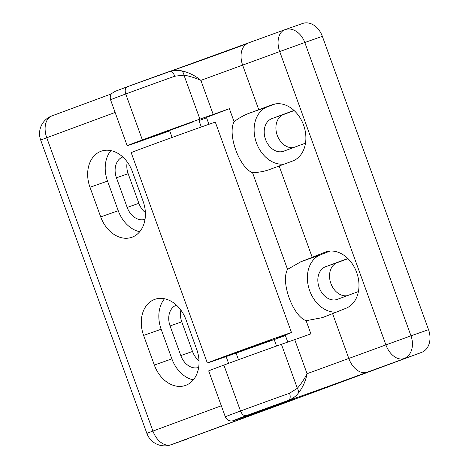 <?xml version="1.0" encoding="UTF-8"?>
<svg xmlns="http://www.w3.org/2000/svg" width="469" height="469" viewBox="0 0 469 469"><rect width="100%" height="100%" fill="white"/><g stroke="black" fill="none" stroke-linecap="round" stroke-linejoin="round"><path stroke-width="0.7" d="M259.41 412.058A50.418 0.405 160.1 0 0 273.497 406.764L295.699 398.955L171.074 444.735A18.907 12.405 -110.3 0 1 152.935 431.07L146.861 433.391A18.907 18.907 0 0 0 170.909 444.794L170.909 444.794A18.907 14.269 -109.4 0 0 171.074 444.735L259.41 412.058A18.907 12.405 -110.3 0 1 256.701 412.532M273.497 406.764L271.914 407.18M188.626 438.562A18.907 14.269 70.6 0 1 188.462 438.621A18.907 14.269 70.6 0 1 188.298 438.679M146.861 433.391L40.68 140.067L46.753 137.745A18.907 12.405 -110.3 0 1 51.895 115.896L51.895 115.896A18.907 12.405 -110.3 0 1 52.018 115.849M172.105 137.458L169.614 130.581M201.295 126.988L198.985 120.603L206.577 117.795M132.358 171.59A29.934 22.594 -109.4 0 0 101.24 151.188A29.934 22.594 -109.4 0 0 89.978 187.266L100.7 216.895A29.934 22.594 -109.4 0 0 131.824 237.302A29.934 22.594 -109.4 0 0 143.086 201.219L132.358 171.59M154.33 365.046A29.934 22.594 -109.4 0 0 185.448 385.448A29.934 22.594 -109.4 0 0 196.71 349.364L185.988 319.735A29.934 22.594 -109.4 0 0 154.864 299.333A29.934 22.594 -109.4 0 0 143.602 335.417L154.33 365.046L171.883 358.873A29.934 22.594 -109.4 0 0 193.345 379.855M238.469 359.741L236.071 353.122L217.739 359.5A44.748 0.358 -19.9 0 1 207.339 363.018A44.748 0.358 -19.9 0 1 249.291 347.447A44.748 0.358 -19.9 0 1 291.489 332.556A44.748 0.358 -19.9 0 1 275.901 338.495L285.334 335.353M236.071 353.122L285.41 335.57M232.618 353.708L271.926 339.638L231.504 354.423L224.516 356.803L232.618 353.708M274.248 339.697L276.54 346.034M291.489 332.556L215.335 122.186A44.748 0.358 160.1 0 0 173.137 137.083A44.748 0.358 160.1 0 0 131.185 152.648L207.339 363.018M198.997 360.737A17.33 13.079 70.6 0 1 192.507 351.457L181.779 321.828A17.33 13.079 70.6 0 1 180.893 310.126M176.426 305.114A17.33 13.079 -109.4 0 0 170.077 325.943L180.805 355.572A17.33 13.079 -109.4 0 0 198.645 367.444M164.519 298.753A29.934 22.594 -109.4 0 0 161.154 329.244L171.883 358.873M122.796 156.968A17.33 13.079 -109.4 0 0 116.453 177.798L128.154 173.682L138.877 203.312A17.33 13.079 70.6 0 0 145.372 212.592M128.154 173.682A17.33 13.079 70.6 0 1 127.269 161.981M116.453 177.798L127.175 207.427A17.33 13.079 -109.4 0 0 145.021 219.299M110.895 150.608A29.934 22.594 -109.4 0 0 107.53 181.098L118.252 210.728A29.934 22.594 -109.4 0 0 139.715 231.709M268.286 169.995L268.643 169.866C263.678 171.513 258.313 172.463 252.551 172.715L287.544 269.382L300.858 261.755A31.523 0.657 159.3 0 0 312.207 257.317L324.906 252.24A29.934 22.594 70.6 0 1 325.539 252.005A29.934 22.594 70.6 0 1 356.633 272.331A29.934 22.594 70.6 0 1 346.034 308.25L332.585 313.62A31.523 0.657 -20.7 0 1 322.379 317.624L306.128 320.714L310.888 333.869L294.725 339.632L307.06 373.705C305.659 381.233 302.587 387.91 297.856 393.731C295.417 396.657 292.275 398.879 288.429 400.397A6.302 3.488 -109.6 0 0 289.543 393.245L297.34 388.291C301.057 384.047 304.299 379.187 307.06 373.705L385.899 344.903L279.712 51.572L200.873 80.375C195.215 77.86 189.587 76.119 183.983 75.151L174.785 76.213A44.748 0.358 160.1 0 0 125.739 93.982A47.269 0.381 160.1 0 0 110.549 99.786C109.476 95.506 111.716 93.46 111.739 93.478L115.31 91.279L127.328 86.747C125.2 87.932 124.672 90.341 125.739 93.982L142.365 139.909A44.748 0.358 160.1 0 1 199.905 119.132L183.983 75.151A6.302 4.508 96.9 0 0 180.917 70.69C188.304 72.203 194.957 75.427 200.873 80.375L213.207 114.454L199.905 119.132M268.643 169.866L292.568 161.043A29.934 22.594 -109.4 0 0 303.631 125.229A29.934 22.594 -109.4 0 0 272.448 104.657A29.934 22.594 -109.4 0 0 272.19 104.751L248.265 113.568C243.405 115.509 238.674 118.217 234.084 121.694L229.37 108.685L213.207 114.454M347.857 258.501L325.545 266.755A17.33 13.079 -109.4 0 0 319.143 287.491A17.33 13.079 -109.4 0 0 337.193 299.404A17.33 13.079 -109.4 0 0 337.346 299.351L358.41 291.554M348.016 258.659L337.246 262.64A17.33 13.079 -109.4 0 0 330.463 282.221A17.33 13.079 -109.4 0 0 347.113 295.734M153.785 135.934L145.683 139.029L152.671 136.649L193.093 121.864L153.785 135.934M254.069 412.966L293.377 398.896L252.955 413.681L245.967 416.062L254.069 412.966M302.534 23.509A18.907 14.269 70.6 0 1 302.698 23.45A18.907 14.269 70.6 0 1 322.35 36.336L304.797 42.509L410.985 335.833L428.537 329.666A18.907 14.269 70.6 0 1 421.584 352.395L367.004 372.263A50.418 0.405 -19.9 0 1 317.032 390.419A50.418 0.405 -19.9 0 1 288.429 400.397A38.446 0.311 160.1 0 0 246.424 415.616C244.003 416.062 242.027 414.526 240.503 411.014L223.877 365.087A44.748 0.358 -19.9 0 1 281.418 344.31L294.725 339.632M275.291 103.925L267.436 106.832A29.934 22.594 -109.4 0 0 255.763 140.8A29.934 22.594 -109.4 0 0 284.712 163.951M252.551 172.715C239.354 167.744 227.242 134.298 234.084 121.694M336.455 312.078A29.934 22.594 70.6 0 1 308.831 288.048A29.934 22.594 70.6 0 1 320.292 254.925L329.906 251.085M287.544 269.382C280.444 281.892 292.785 315.983 306.128 320.714M223.877 365.087A47.269 0.381 160.1 0 0 208.687 370.891L225.313 416.818A47.269 0.381 -19.9 0 1 240.503 411.014A44.748 0.358 -19.9 0 1 289.543 393.245M169.731 130.898L138.156 141.996A47.269 0.381 -19.9 0 1 127.169 145.712A47.269 0.381 -19.9 0 1 142.365 139.909M229.37 108.685L206.442 117.42L208.934 124.303M285.216 335.03L287.767 342.077M294.01 110.438L271.914 118.61A17.33 13.079 -109.4 0 0 265.513 139.346A17.33 13.079 -109.4 0 0 283.563 151.258A17.33 13.079 -109.4 0 0 283.716 151.2L305.507 143.145M293.488 147.588A17.33 13.079 70.6 0 1 276.833 134.075A17.33 13.079 70.6 0 1 283.616 114.495L294.174 110.59M428.537 329.666L322.35 36.336M246.424 415.616A40.967 0.328 160.1 0 0 242.901 417.381L303.361 396.123L421.584 352.395M127.369 86.73A38.446 0.311 -19.9 0 1 169.373 71.511L175.172 70.356L180.917 70.69M297.856 393.731A6.302 4.538 -135.8 0 0 297.34 388.291L281.418 344.31M169.373 71.511A6.302 3.488 70.4 0 1 169.403 71.499L169.403 71.499A6.302 3.488 70.4 0 1 174.785 76.213M221.315 405.779L152.935 431.07L46.753 137.745L115.134 112.449M226.122 356.551L228.585 363.358M192.507 351.457L180.805 355.572M181.779 321.828L170.077 325.943M161.154 329.244L143.602 335.417M127.175 207.427L138.877 203.312M89.978 187.266L107.53 181.098M100.7 216.895L118.252 210.728M324.906 252.24L326.184 251.794M272.19 104.751L272.712 104.569M337.246 262.64L325.545 266.755M332.585 313.62L348.866 358.597A18.907 12.405 -110.3 0 0 367.004 372.263M279.149 166.008L312.207 257.317M247.949 43.377A18.907 12.405 69.7 0 0 247.825 43.424A18.907 12.405 69.7 0 0 242.684 65.267L258.771 109.711M248.265 113.568L267.436 106.832M300.858 261.755L320.292 254.925M283.616 114.495L271.914 118.61M171.179 70.96A50.418 0.405 160.1 0 0 247.702 43.47M284.982 29.682A18.907 12.405 69.7 0 0 284.853 29.723A18.907 12.405 69.7 0 0 279.712 51.572L304.797 42.509A18.907 14.269 -109.4 0 0 285.146 29.623A18.907 14.269 -109.4 0 0 284.982 29.682M410.985 335.833L385.899 344.903A18.907 12.405 -110.3 0 0 404.032 358.562A18.907 14.269 -109.4 0 0 410.985 335.833M242.901 417.381A6.302 4.754 70.6 0 1 242.848 417.398L303.308 396.141M170.909 444.794L188.462 438.621M111.411 93.882L51.895 115.896A18.907 18.907 0 0 0 40.68 140.067M127.169 145.712L110.549 99.786M170.839 71.059L284.853 29.723A18.907 18.907 0 0 1 285.146 29.623L302.698 23.45M225.313 416.818C227.231 420.793 230.256 420.928 230.267 420.904L231.51 420.974C233.187 420.91 234.219 420.347 242.848 417.398M127.328 86.747L171.777 70.819"/></g></svg>
